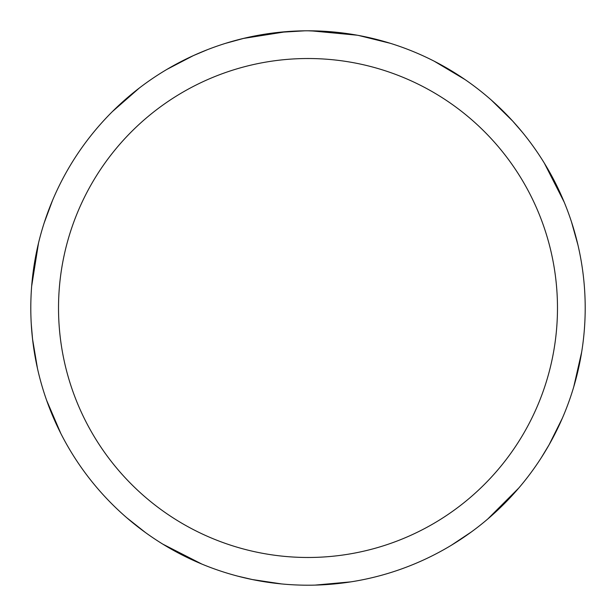 <?xml version="1.0" encoding="UTF-8"?>
<svg xmlns="http://www.w3.org/2000/svg" width="616" height="616" viewBox="0 0 616 616"><rect width="100%" height="100%" fill="white"/><g stroke="black" fill="none" stroke-linecap="round" stroke-linejoin="round"><path stroke-width="0.92" d="M308 58.52A249.48 249.48 0 0 1 557.48 308A249.48 249.48 0 0 1 308 557.48A249.48 249.48 0 0 1 58.52 308A249.48 249.48 0 0 1 308 58.52M307.369 30.8L307.992 30.8A277.2 277.2 0 0 1 585.2 308A277.2 277.2 0 0 1 308 585.2A277.2 277.2 0 0 1 30.8 308A277.2 277.2 0 0 1 308 30.8L331.346 31.786M357.241 35.212L310.826 30.815M321.714 31.139L325.872 31.378M358.55 35.451L390.375 43.32M309.132 30.8L317.471 30.962M318.149 30.985L333.633 31.986M337.553 32.378L343.305 33.056M276.738 32.571L244.236 38.23L225.641 43.32M300.7 30.892L278.039 32.425L304.704 30.823M266.859 33.872L269.238 33.526M283.291 31.901L285.478 31.716M286.509 31.632L287.88 31.532M518.788 488.026L487.78 518.995M544.352 163.163L564.225 202.217M562.377 418.141L549.025 444.921M434.257 61.223L465.142 79.641M491.352 100.108L512.697 121.082M549.226 444.567L541.302 457.696M471.448 531.885L451.466 545.183M350.912 581.858L315.092 585.108M512.427 120.782L522.468 132.371M571.44 221.737L577.908 244.845M581.712 351.821L573.742 386.887M252.66 579.618L237.722 576.145M145.576 532.632L126.757 517.74M60.807 433.433L46.647 400.377M201.917 564.102L162.894 544.182M37.468 368.414L32.525 338.9M193.116 55.725L207.245 49.757M243.289 38.462L286.571 31.632M31.655 286.248L38.531 242.974M166.936 69.377L193.486 55.556M281.858 583.968L252.26 579.54M32.571 339.3L31.262 324.024M44.175 222.938L52.522 200.439M112.312 111.665L139.378 87.98"/></g></svg>
